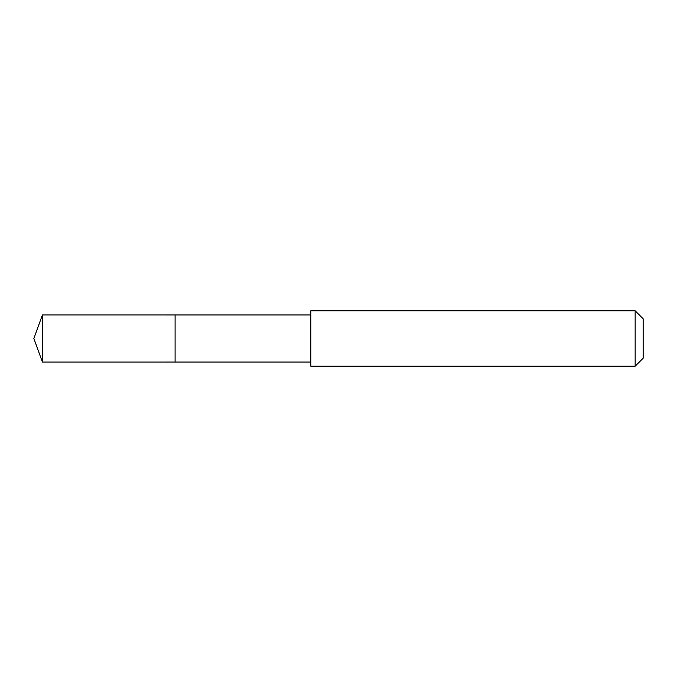 <?xml version="1.0" encoding="UTF-8"?>
<svg xmlns="http://www.w3.org/2000/svg" width="677" height="677" viewBox="0 0 677 677"><rect width="100%" height="100%" fill="white"/><g stroke="black" fill="none" stroke-linecap="round" stroke-linejoin="round"><path stroke-width="1.02" d="M175.098 325.282L175.098 314.966L42.414 314.957L42.414 362.043L175.098 362.034L175.098 314.966L310.794 314.966L310.794 362.034L175.098 362.034L175.098 325.282M310.802 310.802L310.802 366.198L635.153 366.198L635.153 310.802L310.802 310.802L310.794 314.966M635.153 310.802L643.15 318.799L643.15 358.201L635.153 366.198M175.098 362.034L42.414 362.043L33.85 338.5L42.414 362.043M33.85 338.5L42.414 314.957M310.794 362.034L310.802 366.198"/></g></svg>
